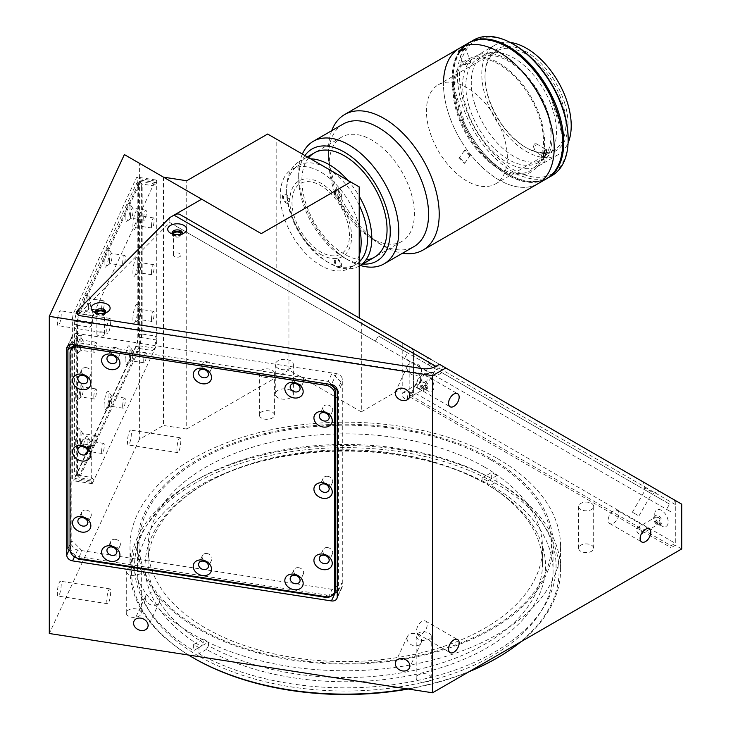 <?xml version="1.0" encoding="UTF-8"?>
<svg xmlns="http://www.w3.org/2000/svg" width="731" height="731" viewBox="0 0 731 731"><rect width="100%" height="100%" fill="white"/><g stroke="black" fill="none" stroke-linecap="round" stroke-linejoin="round"><path stroke-width="0.55" stroke-dasharray="3.65 2.74" d="M491.141 460.055A206.261 119.08 180 0 1 491.141 628.459A206.261 119.08 180 0 1 199.453 628.459A206.261 119.08 180 0 1 199.453 460.055A206.261 119.08 180 0 1 491.141 460.055M194.126 658.348A213.781 123.429 180 0 1 194.135 483.794A213.781 123.429 180 0 1 496.468 483.794A213.781 123.429 180 0 1 496.468 658.348M469.055 671.716A213.781 123.429 180 0 1 408.236 689.031M407.268 688.876A215.289 124.297 0 0 0 470.033 671.149M520.774 641.855A215.289 124.297 0 0 0 560.586 569.842A215.289 124.297 0 0 0 497.528 481.948A215.289 124.297 0 0 0 262.913 455.002A215.289 124.297 0 0 0 130.008 569.842A215.289 124.297 0 0 0 188.543 655.04M497.528 458.593A215.289 124.297 180 0 1 560.586 546.486A215.289 124.297 180 0 1 427.69 661.317A215.289 124.297 180 0 1 193.066 634.38A215.289 124.297 180 0 1 130.008 546.486A215.289 124.297 180 0 1 262.913 431.646A215.289 124.297 180 0 1 497.528 458.593M277.954 397.728A9.037 5.218 180 0 1 275.304 394.036A9.037 5.218 180 0 1 280.878 389.221A9.037 5.218 180 0 1 290.728 390.354A9.037 5.218 180 0 1 293.369 394.036A9.037 5.218 180 0 1 287.795 398.852A9.037 5.218 180 0 1 277.954 397.728M277.954 368.223A9.037 5.218 180 0 1 275.304 364.531A9.037 5.218 180 0 1 280.878 359.716A9.037 5.218 180 0 1 290.728 360.849A9.037 5.218 180 0 1 293.369 364.531A9.037 5.218 180 0 1 287.795 369.356A9.037 5.218 180 0 1 277.954 368.223M61.221 584.444A7.529 1.59 -81.2 0 1 60.161 592.229A7.529 1.59 -81.2 0 1 58.124 596.085A7.529 1.59 -81.2 0 1 57.329 592.841A7.529 1.59 -81.2 0 1 58.398 585.065A7.529 1.59 -81.2 0 1 60.426 581.209A7.529 1.59 -81.2 0 1 61.221 584.444M110.664 592.101A7.529 1.59 -81.2 0 1 109.604 599.877A7.529 1.59 -81.2 0 1 107.567 603.733A7.529 1.59 -81.2 0 1 106.772 600.489A7.529 1.59 -81.2 0 1 107.841 592.713A7.529 1.59 -81.2 0 1 109.869 588.857A7.529 1.59 -81.2 0 1 110.664 592.101M131.361 433.319A7.529 1.59 -81.2 0 1 130.301 441.104A7.529 1.59 -81.2 0 1 128.263 444.96A7.529 1.59 -81.2 0 1 127.468 441.716A7.529 1.59 -81.2 0 1 128.537 433.94A7.529 1.59 -81.2 0 1 130.566 430.084A7.529 1.59 -81.2 0 1 131.361 433.319M180.804 440.967A7.529 1.59 -81.2 0 1 179.744 448.752A7.529 1.59 -81.2 0 1 177.706 452.608A7.529 1.59 -81.2 0 1 176.911 449.364A7.529 1.59 -81.2 0 1 177.98 441.588A7.529 1.59 -81.2 0 1 180.009 437.732A7.529 1.59 -81.2 0 1 180.804 440.967M61.221 314.01A7.529 1.59 -81.2 0 1 60.161 321.786A7.529 1.59 -81.2 0 1 58.124 325.651A7.529 1.59 -81.2 0 1 57.329 322.408A7.529 1.59 -81.2 0 1 58.398 314.622A7.529 1.59 -81.2 0 1 60.426 310.766A7.529 1.59 -81.2 0 1 61.221 314.01M110.664 321.658A7.529 1.59 -81.2 0 1 109.604 329.443A7.529 1.59 -81.2 0 1 107.567 333.299A7.529 1.59 -81.2 0 1 106.772 330.056A7.529 1.59 -81.2 0 1 107.841 322.27A7.529 1.59 -81.2 0 1 109.869 318.414A7.529 1.59 -81.2 0 1 110.664 321.658M407.012 638.483A7.529 5.939 -155.1 0 0 413.015 645.464A7.529 5.939 -155.1 0 0 421.111 642.777A7.529 5.939 -155.1 0 0 421.559 640.74A7.529 5.939 -155.1 0 0 415.555 633.759A7.529 5.939 -155.1 0 0 407.459 636.445A7.529 5.939 -155.1 0 0 407.012 638.483M407.012 368.049A7.529 5.939 -155.1 0 0 413.015 375.03A7.529 5.939 -155.1 0 0 421.111 372.344A7.529 5.939 -155.1 0 0 421.559 370.297A7.529 5.939 -155.1 0 0 415.555 363.316A7.529 5.939 -155.1 0 0 407.459 366.003A7.529 5.939 -155.1 0 0 407.012 368.049M145.25 597.995A7.529 5.939 -155.1 0 0 151.253 604.976A7.529 5.939 -155.1 0 0 159.349 602.289A7.529 5.939 -155.1 0 0 159.797 600.242A7.529 5.939 -155.1 0 0 153.793 593.261A7.529 5.939 -155.1 0 0 145.697 595.948A7.529 5.939 -155.1 0 0 145.25 597.995M613.528 523.149A7.529 4.349 120 0 0 618.444 516.515A7.529 4.349 120 0 0 617.293 510.485A7.529 4.349 120 0 0 613.528 510.859A7.529 4.349 120 0 0 608.612 517.493A7.529 4.349 120 0 0 609.764 523.524A7.529 4.349 120 0 0 613.528 523.149M421.906 387.933A7.529 4.349 120 0 0 426.822 381.299A7.529 4.349 120 0 0 425.67 375.268A7.529 4.349 120 0 0 421.906 375.643A7.529 4.349 120 0 0 416.99 382.276A7.529 4.349 120 0 0 418.141 388.307A7.529 4.349 120 0 0 421.906 387.933M421.906 633.786A7.529 4.349 120 0 0 426.822 627.152A7.529 4.349 120 0 0 425.67 621.122A7.529 4.349 120 0 0 421.906 621.496A7.529 4.349 120 0 0 416.99 628.13A7.529 4.349 120 0 0 418.141 634.161A7.529 4.349 120 0 0 421.906 633.786M650.325 493.005L645.181 490.035L650.325 493.005M637.523 515.172L632.388 512.203L637.523 515.172M434.488 368.387L429.344 365.418L434.488 368.387M421.686 390.555L416.551 387.585L421.686 390.555M657.215 523.624A3.765 2.175 60 0 1 654.757 520.308A3.765 2.175 60 0 1 655.332 517.292A3.765 2.175 60 0 1 657.215 517.475A3.765 2.175 60 0 1 659.673 520.792A3.765 2.175 60 0 1 659.097 523.807A3.765 2.175 60 0 1 657.215 523.624M639.122 534.069A3.765 2.175 60 0 1 636.655 530.752A3.765 2.175 60 0 1 637.24 527.736A3.765 2.175 60 0 1 639.122 527.919A3.765 2.175 60 0 1 641.58 531.236A3.765 2.175 60 0 1 641.005 534.26A3.765 2.175 60 0 1 639.122 534.069M423.011 388.408A3.765 2.175 60 0 1 420.553 385.091A3.765 2.175 60 0 1 421.129 382.075A3.765 2.175 60 0 1 423.011 382.258A3.765 2.175 60 0 1 425.469 385.575A3.765 2.175 60 0 1 424.894 388.59A3.765 2.175 60 0 1 423.011 388.408M404.91 398.852A3.765 2.175 60 0 1 402.452 395.535A3.765 2.175 60 0 1 403.028 392.52A3.765 2.175 60 0 1 404.91 392.702A3.765 2.175 60 0 1 407.377 396.019A3.765 2.175 60 0 1 406.792 399.044A3.765 2.175 60 0 1 404.91 398.852M418.397 681.054A7.529 4.349 180 0 1 416.195 677.984A7.529 4.349 180 0 1 420.837 673.964A7.529 4.349 180 0 1 429.042 674.905A7.529 4.349 180 0 1 431.244 677.984A7.529 4.349 180 0 1 426.602 681.996A7.529 4.349 180 0 1 418.397 681.054M418.397 639.26A7.529 4.349 180 0 1 416.195 636.189A7.529 4.349 180 0 1 420.837 632.169A7.529 4.349 180 0 1 429.042 633.11A7.529 4.349 180 0 1 431.244 636.189A7.529 4.349 180 0 1 426.602 640.201A7.529 4.349 180 0 1 418.397 639.26M580.843 551.32A7.529 4.349 180 0 1 578.632 548.25A7.529 4.349 180 0 1 583.283 544.23A7.529 4.349 180 0 1 591.489 545.171A7.529 4.349 180 0 1 593.691 548.25A7.529 4.349 180 0 1 589.04 552.261A7.529 4.349 180 0 1 580.843 551.32M580.843 509.525A7.529 4.349 180 0 1 578.632 506.455A7.529 4.349 180 0 1 583.283 502.435A7.529 4.349 180 0 1 591.489 503.376A7.529 4.349 180 0 1 593.691 506.455A7.529 4.349 180 0 1 589.04 510.466A7.529 4.349 180 0 1 580.843 509.525M261.552 418.059A7.529 4.349 180 0 1 259.35 414.989A7.529 4.349 180 0 1 263.992 410.977A7.529 4.349 180 0 1 272.197 411.918A7.529 4.349 180 0 1 274.399 414.989A7.529 4.349 180 0 1 269.757 419A7.529 4.349 180 0 1 261.552 418.059M261.552 376.264A7.529 4.349 180 0 1 259.35 373.194A7.529 4.349 180 0 1 263.992 369.182A7.529 4.349 180 0 1 272.197 370.124A7.529 4.349 180 0 1 274.399 373.194A7.529 4.349 180 0 1 269.757 377.205A7.529 4.349 180 0 1 261.552 376.264M128.473 616.123A7.529 4.349 180 0 1 126.271 613.053A7.529 4.349 180 0 1 130.922 609.033A7.529 4.349 180 0 1 139.118 609.974A7.529 4.349 180 0 1 141.33 613.053A7.529 4.349 180 0 1 136.679 617.065A7.529 4.349 180 0 1 128.473 616.123M128.473 574.328A7.529 4.349 180 0 1 126.271 571.258A7.529 4.349 180 0 1 130.922 567.238A7.529 4.349 180 0 1 139.118 568.179A7.529 4.349 180 0 1 141.33 571.258A7.529 4.349 180 0 1 136.679 575.27A7.529 4.349 180 0 1 128.473 574.328M198.384 655.89A207.759 119.948 180 0 1 137.538 571.066A207.759 119.948 180 0 1 265.792 460.247A207.759 119.948 180 0 1 492.21 486.252A207.759 119.948 180 0 1 553.056 571.066A207.759 119.948 180 0 1 424.802 681.886A207.759 119.948 180 0 1 198.384 655.89M198.384 628.962A207.759 119.948 180 0 1 137.538 544.147A207.759 119.948 180 0 1 265.792 433.328A207.759 119.948 180 0 1 492.21 459.324A207.759 119.948 180 0 1 553.056 544.147A207.759 119.948 180 0 1 424.802 654.967A207.759 119.948 180 0 1 198.384 628.962M413.426 349.281L402.781 343.131L402.781 387.914L413.426 394.055L413.426 349.281L276.172 270.041L276.172 138.945L359.213 186.889M92.819 482.588A6.022 1.27 -81.2 0 1 91.896 483.62A6.022 1.27 -81.2 0 1 91.256 481.025L91.256 323.687A6.022 1.27 -81.2 0 1 92.819 315.408L155.164 181.078A6.022 1.27 -81.2 0 1 156.087 180.036A6.022 1.27 -81.2 0 1 156.726 182.631L156.726 339.979A6.022 1.27 -81.2 0 1 155.164 348.248L92.819 482.588L73.913 479.664A6.022 1.27 -81.2 0 1 72.99 480.696A6.022 1.27 -81.2 0 1 72.36 478.101L72.36 320.763A6.022 1.27 -81.2 0 1 73.913 312.484L136.258 178.145A6.022 1.27 -81.2 0 1 137.181 177.112A6.022 1.27 -81.2 0 1 137.821 179.707L137.821 337.055A6.022 1.27 -81.2 0 1 136.258 345.324L73.913 479.664M409.168 396.522L409.168 360.73L671.058 511.928L671.058 547.711L409.168 396.522L413.426 394.055M435.904 366.332L441.926 365.728L439.432 364.294L681.703 504.171M267.656 134.029L276.172 138.945M163.479 177.158L163.479 425.469L139.393 439.377L139.393 163.251L261.259 233.609M139.393 163.251L124.38 154.579M671.058 511.928L666.535 509.324L669.55 504.107L441.926 372.682L589.122 457.67L378.338 335.977L407.67 352.909L404.654 358.126L409.168 360.73M669.55 504.107L407.67 352.909M435.996 366.277L435.996 376.109L441.926 372.682M675.316 500.479L675.316 545.253L671.058 547.711M681.703 548.944L675.316 545.253M71.812 544.156A6.022 4.752 -155.1 0 0 77.632 549.968L336.479 590.018A6.022 4.752 -155.1 0 0 341.944 587.633A6.022 4.752 -155.1 0 0 342.3 585.997L342.3 379.48A6.022 4.752 -155.1 0 0 336.479 373.669L77.632 333.619A6.022 4.752 -155.1 0 0 72.168 336.004A6.022 4.752 -155.1 0 0 71.812 337.64L71.812 544.156L69.089 550.032M139.393 439.377L49.297 633.503M402.781 343.131L361.324 319.2L361.324 411.855L288.937 370.06L186.725 429.06L186.725 180.758M186.725 429.06L163.479 425.469M288.937 370.06L288.937 277.405L276.172 270.041M320.699 254.388A43.659 25.21 -120 0 0 351.574 236.57A43.659 25.21 -120 0 0 320.699 183.097A43.659 25.21 -120 0 0 289.832 200.915A43.659 25.21 -120 0 0 320.699 254.388M286.104 195.698A3.765 2.175 60 0 1 288.763 200.303A3.765 2.175 60 0 1 286.104 201.838A3.765 2.175 60 0 1 283.445 197.233A3.765 2.175 60 0 1 286.104 195.698M338.005 191.056A3.765 2.175 60 0 1 340.664 195.67A3.765 2.175 60 0 1 338.005 197.206A3.765 2.175 60 0 1 335.337 192.591A3.765 2.175 60 0 1 338.005 191.056M338.005 260.254A3.765 2.175 60 0 1 340.664 264.869A3.765 2.175 60 0 1 338.005 266.404A3.765 2.175 60 0 1 335.337 261.789A3.765 2.175 60 0 1 338.005 260.254M169.766 217.591L169.766 222.507L375.332 341.194L378.338 335.977M361.324 319.2L288.937 277.405M361.324 411.855L402.781 387.914M173.457 234.295A3.765 2.175 0 0 0 174.554 235.72A3.765 2.175 0 0 0 178.565 236.214A3.765 2.175 0 0 0 180.977 234.295M179.881 253.547A3.765 2.175 0 0 0 175.778 253.072A3.765 2.175 0 0 0 173.457 255.082A3.765 2.175 0 0 0 174.554 256.618A3.765 2.175 0 0 0 178.656 257.093A3.765 2.175 0 0 0 180.977 255.082A3.765 2.175 0 0 0 179.881 253.547M96.876 313.179A3.765 2.175 0 0 0 97.972 314.613A3.765 2.175 0 0 0 101.984 315.098A3.765 2.175 0 0 0 104.387 313.179M103.29 332.431A3.765 2.175 0 0 0 99.188 331.965A3.765 2.175 0 0 0 96.867 333.966A3.765 2.175 0 0 0 97.972 335.511A3.765 2.175 0 0 0 102.075 335.977A3.765 2.175 0 0 0 104.396 333.966A3.765 2.175 0 0 0 103.29 332.431M79.304 313.7L169.766 222.507L383.081 345.662A6.022 3.481 180 0 0 384.442 346.869L427.005 371.449A6.022 3.481 180 0 0 435.21 371.613A15.059 8.69 0 0 1 421.458 373.44L81.004 320.772A6.022 3.481 180 0 1 76.983 318.716L79.304 313.7M487.394 481.044A197.224 113.862 0 0 0 484.754 479.49A197.224 113.862 0 0 0 482.067 477.973L482.067 481.656A197.224 113.862 0 0 0 205.84 483.182A197.224 113.862 0 0 0 148.073 563.692A197.224 113.862 0 0 0 203.209 642.659L203.209 638.967A197.224 113.862 0 0 0 205.84 640.52A197.224 113.862 0 0 0 208.527 642.046L208.527 645.729A197.224 113.862 0 0 0 422.509 668.472A197.224 113.862 0 0 0 542.521 563.692A197.224 113.862 0 0 0 487.394 484.735L487.394 481.044L496.979 475.506L496.979 481.656L489.523 485.96L487.394 484.735M484.754 467.2A197.224 113.862 0 0 0 269.821 442.52A197.224 113.862 0 0 0 148.073 547.711A197.224 113.862 0 0 0 205.84 628.231A197.224 113.862 0 0 0 420.773 652.911A197.224 113.862 0 0 0 542.521 547.711A197.224 113.862 0 0 0 484.754 467.2M208.527 645.729L206.398 649.42A200.23 115.608 0 0 0 486.883 647.894A200.23 115.608 0 0 0 489.523 485.96M206.398 649.42L198.942 653.724L198.942 647.575L208.527 642.046M198.942 653.724A210.775 121.693 0 0 0 494.339 652.198A210.775 121.693 0 0 0 496.979 481.656M482.067 477.973L491.652 472.436A210.775 121.693 180 0 1 496.979 475.506M482.067 481.656L484.196 482.889L491.652 478.586A210.775 121.693 0 0 0 196.255 480.103A210.775 121.693 0 0 0 193.624 650.654L201.071 646.35L203.209 642.659M484.196 482.889A200.23 115.608 0 0 0 203.711 484.406A200.23 115.608 0 0 0 201.071 646.35M198.942 647.575A210.775 121.693 180 0 1 193.624 644.504L203.209 638.967M193.624 644.504L193.624 650.654M491.652 478.586L491.652 472.436M83.042 308.464A9.485 2.001 -81.2 0 1 84.632 297.791A9.485 2.001 -81.2 0 1 87.345 294.081A9.485 2.001 -81.2 0 1 87.958 297.882A9.485 2.001 -81.2 0 1 84.513 312.393A9.485 2.001 -81.2 0 1 83.042 308.464M88.396 306.682A5.117 1.078 -81.2 0 1 89.118 301.391A5.117 1.078 -81.2 0 1 90.498 298.769A5.117 1.078 -81.2 0 1 90.708 298.924A5.117 1.078 -81.2 0 1 91.046 300.971A5.117 1.078 -81.2 0 1 89.182 308.802A5.117 1.078 -81.2 0 1 88.935 308.884A5.117 1.078 -81.2 0 1 88.396 306.682M101.627 308.729A5.117 1.078 -81.2 0 1 102.349 303.438A5.117 1.078 -81.2 0 1 103.729 300.816A5.117 1.078 -81.2 0 1 104.277 303.018A5.117 1.078 -81.2 0 1 103.546 308.308A5.117 1.078 -81.2 0 1 102.166 310.931A5.117 1.078 -81.2 0 1 101.627 308.729M75.247 349.838A9.485 2.001 -81.2 0 1 76.837 339.166A9.485 2.001 -81.2 0 1 79.551 335.465A9.485 2.001 -81.2 0 1 80.163 339.257A9.485 2.001 -81.2 0 1 76.718 353.767A9.485 2.001 -81.2 0 1 75.247 349.838M80.602 348.057A5.117 1.078 -81.2 0 1 81.324 342.766A5.117 1.078 -81.2 0 1 82.704 340.143A5.117 1.078 -81.2 0 1 82.923 340.299A5.117 1.078 -81.2 0 1 83.252 342.346A5.117 1.078 -81.2 0 1 81.388 350.176A5.117 1.078 -81.2 0 1 81.141 350.259A5.117 1.078 -81.2 0 1 80.602 348.057M93.833 350.103A5.117 1.078 -81.2 0 1 94.555 344.813A5.117 1.078 -81.2 0 1 95.944 342.19A5.117 1.078 -81.2 0 1 96.483 344.392A5.117 1.078 -81.2 0 1 95.752 349.683A5.117 1.078 -81.2 0 1 94.372 352.305A5.117 1.078 -81.2 0 1 93.833 350.103M75.247 396.549A9.485 2.001 -81.2 0 1 76.837 385.877A9.485 2.001 -81.2 0 1 79.551 382.176A9.485 2.001 -81.2 0 1 80.163 385.968A9.485 2.001 -81.2 0 1 76.718 400.478A9.485 2.001 -81.2 0 1 75.247 396.549M80.602 394.767A5.117 1.078 -81.2 0 1 81.324 389.477A5.117 1.078 -81.2 0 1 82.704 386.854A5.117 1.078 -81.2 0 1 82.923 387.01A5.117 1.078 -81.2 0 1 83.252 389.056A5.117 1.078 -81.2 0 1 81.388 396.887A5.117 1.078 -81.2 0 1 81.141 396.97A5.117 1.078 -81.2 0 1 80.602 394.767M93.833 396.814A5.117 1.078 -81.2 0 1 94.555 391.524A5.117 1.078 -81.2 0 1 95.944 388.901A5.117 1.078 -81.2 0 1 96.483 391.103A5.117 1.078 -81.2 0 1 95.752 396.394A5.117 1.078 -81.2 0 1 94.372 399.016A5.117 1.078 -81.2 0 1 93.833 396.814M75.247 443.26A9.485 2.001 -81.2 0 1 76.837 432.588A9.485 2.001 -81.2 0 1 79.551 428.887A9.485 2.001 -81.2 0 1 80.163 432.679A9.485 2.001 -81.2 0 1 76.718 447.189A9.485 2.001 -81.2 0 1 75.247 443.26M80.602 441.478A5.117 1.078 -81.2 0 1 81.324 436.188A5.117 1.078 -81.2 0 1 82.704 433.565A5.117 1.078 -81.2 0 1 82.923 433.721A5.117 1.078 -81.2 0 1 83.252 435.767A5.117 1.078 -81.2 0 1 81.388 443.598A5.117 1.078 -81.2 0 1 81.141 443.68A5.117 1.078 -81.2 0 1 80.602 441.478M93.833 443.525A5.117 1.078 -81.2 0 1 94.555 438.235A5.117 1.078 -81.2 0 1 95.944 435.612A5.117 1.078 -81.2 0 1 96.483 437.814A5.117 1.078 -81.2 0 1 95.752 443.105A5.117 1.078 -81.2 0 1 94.372 445.727A5.117 1.078 -81.2 0 1 93.833 443.525M83.042 451.054A9.485 2.001 -81.2 0 1 84.632 440.382A9.485 2.001 -81.2 0 1 87.345 436.681A9.485 2.001 -81.2 0 1 87.958 440.473A9.485 2.001 -81.2 0 1 84.513 454.984A9.485 2.001 -81.2 0 1 83.042 451.054M88.396 449.273A5.117 1.078 -81.2 0 1 89.118 443.982A5.117 1.078 -81.2 0 1 90.498 441.36A5.117 1.078 -81.2 0 1 90.708 441.515A5.117 1.078 -81.2 0 1 91.046 443.562A5.117 1.078 -81.2 0 1 89.182 451.392A5.117 1.078 -81.2 0 1 88.935 451.475A5.117 1.078 -81.2 0 1 88.396 449.273M101.627 451.319A5.117 1.078 -81.2 0 1 102.349 446.029A5.117 1.078 -81.2 0 1 103.729 443.406A5.117 1.078 -81.2 0 1 104.277 445.608A5.117 1.078 -81.2 0 1 103.546 450.899A5.117 1.078 -81.2 0 1 102.166 453.522A5.117 1.078 -81.2 0 1 101.627 451.319M104.085 263.123A9.485 2.001 -81.2 0 1 105.675 252.451A9.485 2.001 -81.2 0 1 108.389 248.75A9.485 2.001 -81.2 0 1 108.992 252.542A9.485 2.001 -81.2 0 1 105.556 267.053A9.485 2.001 -81.2 0 1 104.085 263.123M109.431 261.342A5.117 1.078 -81.2 0 1 110.162 256.051A5.117 1.078 -81.2 0 1 111.541 253.429A5.117 1.078 -81.2 0 1 111.752 253.584A5.117 1.078 -81.2 0 1 112.081 255.631A5.117 1.078 -81.2 0 1 110.226 263.462A5.117 1.078 -81.2 0 1 109.979 263.544A5.117 1.078 -81.2 0 1 109.431 261.342M122.671 263.388A5.117 1.078 -81.2 0 1 123.393 258.098A5.117 1.078 -81.2 0 1 124.773 255.475A5.117 1.078 -81.2 0 1 125.321 257.678A5.117 1.078 -81.2 0 1 124.59 262.968A5.117 1.078 -81.2 0 1 123.21 265.591A5.117 1.078 -81.2 0 1 122.671 263.388M104.085 405.714A9.485 2.001 -81.2 0 1 105.675 395.051A9.485 2.001 -81.2 0 1 108.389 391.341A9.485 2.001 -81.2 0 1 108.992 395.142A9.485 2.001 -81.2 0 1 105.556 409.643A9.485 2.001 -81.2 0 1 104.085 405.714M109.431 403.932A5.117 1.078 -81.2 0 1 110.162 398.642A5.117 1.078 -81.2 0 1 111.541 396.019A5.117 1.078 -81.2 0 1 111.752 396.175A5.117 1.078 -81.2 0 1 112.081 398.221A5.117 1.078 -81.2 0 1 110.226 406.052A5.117 1.078 -81.2 0 1 109.979 406.134A5.117 1.078 -81.2 0 1 109.431 403.932M122.671 405.979A5.117 1.078 -81.2 0 1 123.393 400.689A5.117 1.078 -81.2 0 1 124.773 398.066A5.117 1.078 -81.2 0 1 125.321 400.268A5.117 1.078 -81.2 0 1 124.59 405.559A5.117 1.078 -81.2 0 1 123.21 408.181A5.117 1.078 -81.2 0 1 122.671 405.979M125.129 360.383A9.485 2.001 -81.2 0 1 126.719 349.71A9.485 2.001 -81.2 0 1 129.424 346.001A9.485 2.001 -81.2 0 1 130.036 349.802A9.485 2.001 -81.2 0 1 126.591 364.312A9.485 2.001 -81.2 0 1 125.129 360.383M130.474 358.601A5.117 1.078 -81.2 0 1 131.196 353.311A5.117 1.078 -81.2 0 1 132.585 350.688A5.117 1.078 -81.2 0 1 132.795 350.843A5.117 1.078 -81.2 0 1 133.124 352.89A5.117 1.078 -81.2 0 1 131.269 360.721A5.117 1.078 -81.2 0 1 131.013 360.803A5.117 1.078 -81.2 0 1 130.474 358.601M143.705 360.648A5.117 1.078 -81.2 0 1 144.436 355.357A5.117 1.078 -81.2 0 1 145.816 352.735A5.117 1.078 -81.2 0 1 146.355 354.937A5.117 1.078 -81.2 0 1 145.633 360.228A5.117 1.078 -81.2 0 1 144.254 362.85A5.117 1.078 -81.2 0 1 143.705 360.648M132.923 318.999A9.485 2.001 -81.2 0 1 134.513 308.336A9.485 2.001 -81.2 0 1 137.218 304.626A9.485 2.001 -81.2 0 1 137.83 308.427A9.485 2.001 -81.2 0 1 134.385 322.928A9.485 2.001 -81.2 0 1 132.923 318.999M138.269 317.217A5.117 1.078 -81.2 0 1 138.991 311.927A5.117 1.078 -81.2 0 1 140.379 309.304A5.117 1.078 -81.2 0 1 140.59 309.46A5.117 1.078 -81.2 0 1 140.919 311.507A5.117 1.078 -81.2 0 1 139.064 319.337A5.117 1.078 -81.2 0 1 138.808 319.42A5.117 1.078 -81.2 0 1 138.269 317.217M151.5 319.264A5.117 1.078 -81.2 0 1 152.231 313.974A5.117 1.078 -81.2 0 1 153.611 311.351A5.117 1.078 -81.2 0 1 154.15 313.553A5.117 1.078 -81.2 0 1 153.428 318.844A5.117 1.078 -81.2 0 1 152.048 321.476A5.117 1.078 -81.2 0 1 151.5 319.264M132.923 272.288A9.485 2.001 -81.2 0 1 134.513 261.616A9.485 2.001 -81.2 0 1 137.218 257.915A9.485 2.001 -81.2 0 1 137.83 261.707A9.485 2.001 -81.2 0 1 134.385 276.217A9.485 2.001 -81.2 0 1 132.923 272.288M138.269 270.507A5.117 1.078 -81.2 0 1 138.991 265.216A5.117 1.078 -81.2 0 1 140.379 262.593A5.117 1.078 -81.2 0 1 140.59 262.749A5.117 1.078 -81.2 0 1 140.919 264.796A5.117 1.078 -81.2 0 1 139.064 272.626A5.117 1.078 -81.2 0 1 138.808 272.709A5.117 1.078 -81.2 0 1 138.269 270.507M151.5 272.553A5.117 1.078 -81.2 0 1 152.231 267.263A5.117 1.078 -81.2 0 1 153.611 264.64A5.117 1.078 -81.2 0 1 154.15 266.842A5.117 1.078 -81.2 0 1 153.428 272.133A5.117 1.078 -81.2 0 1 152.048 274.755A5.117 1.078 -81.2 0 1 151.5 272.553M125.129 217.783A9.485 2.001 -81.2 0 1 126.719 207.111A9.485 2.001 -81.2 0 1 129.424 203.41A9.485 2.001 -81.2 0 1 130.036 207.202A9.485 2.001 -81.2 0 1 126.591 221.712A9.485 2.001 -81.2 0 1 125.129 217.783M130.474 216.001A5.117 1.078 -81.2 0 1 131.196 210.711A5.117 1.078 -81.2 0 1 132.585 208.088A5.117 1.078 -81.2 0 1 132.795 208.244A5.117 1.078 -81.2 0 1 133.124 210.29A5.117 1.078 -81.2 0 1 131.269 218.121A5.117 1.078 -81.2 0 1 131.013 218.203A5.117 1.078 -81.2 0 1 130.474 216.001M143.705 218.048A5.117 1.078 -81.2 0 1 144.436 212.758A5.117 1.078 -81.2 0 1 145.816 210.135A5.117 1.078 -81.2 0 1 146.355 212.337A5.117 1.078 -81.2 0 1 145.633 217.628A5.117 1.078 -81.2 0 1 144.254 220.25A5.117 1.078 -81.2 0 1 143.705 218.048M132.923 225.577A9.485 2.001 -81.2 0 1 134.513 214.905A9.485 2.001 -81.2 0 1 137.218 211.204A9.485 2.001 -81.2 0 1 137.83 214.996A9.485 2.001 -81.2 0 1 134.385 229.507A9.485 2.001 -81.2 0 1 132.923 225.577M138.269 223.796A5.117 1.078 -81.2 0 1 138.991 218.505A5.117 1.078 -81.2 0 1 140.379 215.883A5.117 1.078 -81.2 0 1 140.59 216.038A5.117 1.078 -81.2 0 1 140.919 218.085A5.117 1.078 -81.2 0 1 139.064 225.916A5.117 1.078 -81.2 0 1 138.808 225.998A5.117 1.078 -81.2 0 1 138.269 223.796M151.5 225.842A5.117 1.078 -81.2 0 1 152.231 220.552A5.117 1.078 -81.2 0 1 153.611 217.929A5.117 1.078 -81.2 0 1 154.15 220.132A5.117 1.078 -81.2 0 1 153.428 225.422A5.117 1.078 -81.2 0 1 152.048 228.045A5.117 1.078 -81.2 0 1 151.5 225.842M76.718 325.121L89.803 327.15L91.649 325.304L93.595 314.96L92.535 312.667L79.441 310.638L139.457 181.343L142.179 184.066L142.179 334.04L155.264 336.068L156.333 338.362L154.387 348.705L152.541 350.551L139.457 348.523L79.441 477.818L93.595 479.682L91.649 477.727L89.803 477.115L76.718 475.095L76.718 325.121L79.441 310.638M79.441 477.818L76.718 475.095M142.179 334.04L139.457 348.523M76.929 474.072A9.037 1.91 -81.2 0 1 75.549 475.625A9.037 1.91 -81.2 0 1 74.589 471.733L74.589 324.217A9.037 1.91 -81.2 0 1 76.929 311.808L136.158 184.194A9.037 1.91 -81.2 0 1 137.538 182.64A9.037 1.91 -81.2 0 1 138.497 186.533L138.497 334.04A9.037 1.91 -81.2 0 1 136.158 346.457L76.929 474.072L79.834 474.52A9.037 1.91 -81.2 0 1 78.455 476.073A9.037 1.91 -81.2 0 1 77.495 472.18L77.495 324.674A9.037 1.91 -81.2 0 1 79.834 312.256L139.064 184.641A9.037 1.91 -81.2 0 1 140.443 183.088A9.037 1.91 -81.2 0 1 141.403 186.981L138.497 186.533M141.403 186.981L141.403 334.487A9.037 1.91 -81.2 0 1 139.064 346.905L79.834 474.52M141.403 334.487L138.497 334.04M139.457 181.343L154.387 183.984L156.333 185.93L155.264 186.094L142.179 184.066M207.056 361.754A5.117 4.039 -155.1 0 0 202.414 363.782A5.117 4.039 -155.1 0 0 207.056 370.114A5.117 4.039 -155.1 0 0 211.698 368.086A5.117 4.039 -155.1 0 0 207.056 361.754M298.677 375.926A5.117 4.039 -155.1 0 0 294.026 377.954A5.117 4.039 -155.1 0 0 298.677 384.287A5.117 4.039 -155.1 0 0 303.319 382.267A5.117 4.039 -155.1 0 0 298.677 375.926M327.762 405.011A5.117 4.039 -155.1 0 0 323.111 407.039A5.117 4.039 -155.1 0 0 327.762 413.371A5.117 4.039 -155.1 0 0 332.404 411.352A5.117 4.039 -155.1 0 0 327.762 405.011M327.762 476.31A5.117 4.039 -155.1 0 0 323.111 478.339A5.117 4.039 -155.1 0 0 327.762 484.671A5.117 4.039 -155.1 0 0 332.404 482.643A5.117 4.039 -155.1 0 0 327.762 476.31M327.762 547.61A5.117 4.039 -155.1 0 0 323.111 549.63A5.117 4.039 -155.1 0 0 327.762 555.962A5.117 4.039 -155.1 0 0 332.404 553.943A5.117 4.039 -155.1 0 0 327.762 547.61M298.677 567.695A5.117 4.039 -155.1 0 0 294.026 569.714A5.117 4.039 -155.1 0 0 298.677 576.055A5.117 4.039 -155.1 0 0 303.319 574.027A5.117 4.039 -155.1 0 0 298.677 567.695M207.056 553.522A5.117 4.039 -155.1 0 0 202.414 555.542A5.117 4.039 -155.1 0 0 207.056 561.883A5.117 4.039 -155.1 0 0 211.698 559.855A5.117 4.039 -155.1 0 0 207.056 553.522M115.443 539.35A5.117 4.039 -155.1 0 0 110.801 541.369A5.117 4.039 -155.1 0 0 115.443 547.711A5.117 4.039 -155.1 0 0 120.085 545.682A5.117 4.039 -155.1 0 0 115.443 539.35M86.359 510.074A5.117 4.039 -155.1 0 0 81.717 512.102A5.117 4.039 -155.1 0 0 86.359 518.434A5.117 4.039 -155.1 0 0 91 516.406A5.117 4.039 -155.1 0 0 86.359 510.074M86.359 438.965A5.117 4.039 -155.1 0 0 81.717 440.994A5.117 4.039 -155.1 0 0 86.359 447.326A5.117 4.039 -155.1 0 0 91 445.298A5.117 4.039 -155.1 0 0 86.359 438.965M86.359 367.666A5.117 4.039 -155.1 0 0 81.717 369.694A5.117 4.039 -155.1 0 0 86.359 376.026A5.117 4.039 -155.1 0 0 91 374.007A5.117 4.039 -155.1 0 0 86.359 367.666M115.443 347.581A5.117 4.039 -155.1 0 0 110.801 349.61A5.117 4.039 -155.1 0 0 115.443 355.942A5.117 4.039 -155.1 0 0 120.085 353.914A5.117 4.039 -155.1 0 0 115.443 347.581M337.238 591.516L338.407 590.703L338.407 391.569L341.907 384.013L340.847 381.719L333.574 374.446L331.728 373.833L328.228 381.39L78.098 342.693L74.9 344.895M338.407 391.569L337.238 390.4L342.3 379.48M336.479 373.669L331.417 384.579L328.228 381.39M328.228 597.739L331.728 590.182L333.574 588.336L341.907 583.146L338.407 590.703M329.955 596.542L333.765 593.91M67.919 548.862L71.428 541.305L73.274 541.918L80.538 549.191L81.607 551.485L78.098 559.041M70.194 551.137L77.166 558.109M328.987 384.204A9.037 7.127 -155.1 0 0 326.766 383.62L79.551 345.379A9.037 7.127 -155.1 0 0 77.34 345.27M71.355 348.952A9.037 7.127 -155.1 0 0 70.825 351.401L70.825 548.086A9.037 7.127 -155.1 0 0 79.551 556.812L326.766 595.052A9.037 7.127 -155.1 0 0 334.962 591.48M70.825 548.086L70.048 549.758M70.825 351.401L70.048 353.082M78.098 342.693L81.607 335.136L80.538 335.301L73.274 340.317L71.428 342.163L70.313 344.575M654.766 514.213A9.485 5.473 60 0 1 661.473 510.348A9.485 5.473 60 0 1 668.18 521.961A9.485 5.473 60 0 1 661.473 525.836A9.485 5.473 60 0 1 654.766 514.213L654.766 517.786A5.117 2.951 60 0 1 655.826 515.437A5.117 2.951 60 0 1 659.773 516.808A5.117 2.951 60 0 1 662.003 521.961A5.117 2.951 60 0 1 660.943 524.301A5.117 2.951 60 0 1 658.384 524.054A5.117 2.951 60 0 1 654.766 517.786M653.596 518.462A5.117 2.951 60 0 1 654.656 516.113A5.117 2.951 60 0 1 658.604 517.484A5.117 2.951 60 0 1 660.833 522.638A5.117 2.951 60 0 1 659.773 524.977A5.117 2.951 60 0 1 655.835 523.606A5.117 2.951 60 0 1 653.596 518.462M420.563 379.005A9.485 5.473 60 0 1 427.269 375.131A9.485 5.473 60 0 1 433.976 386.745A9.485 5.473 60 0 1 427.269 390.619A9.485 5.473 60 0 1 420.563 379.005L420.563 382.569A5.117 2.951 60 0 1 421.623 380.221A5.117 2.951 60 0 1 425.57 381.591A5.117 2.951 60 0 1 427.799 386.745A5.117 2.951 60 0 1 426.74 389.084A5.117 2.951 60 0 1 424.181 388.837A5.117 2.951 60 0 1 420.563 382.569M419.393 383.245A5.117 2.951 60 0 1 420.453 380.897A5.117 2.951 60 0 1 424.4 382.267A5.117 2.951 60 0 1 426.63 387.421A5.117 2.951 60 0 1 425.57 389.76A5.117 2.951 60 0 1 421.623 388.389A5.117 2.951 60 0 1 419.393 383.245M656.191 489.441L643.234 481.957L656.191 489.441M651.833 491.963L644.833 487.924L651.833 491.963M651.001 493.398L644.011 489.359L651.001 493.398M439.432 364.294L430.879 359.35M435.996 367.346L428.996 363.307L435.996 367.346M435.164 368.78L428.174 364.742L435.164 368.78M172.534 234.03A5.117 2.951 0 0 0 173.594 234.925A5.117 2.951 0 0 0 180.84 234.925L183.92 233.143L180.84 234.925A5.117 2.951 0 0 0 181.9 234.03M172.233 233.509A5.117 2.951 0 0 0 172.096 234.185A5.117 2.951 0 0 0 175.257 236.917A5.117 2.951 0 0 0 180.84 236.277A5.117 2.951 0 0 0 182.339 234.185A5.117 2.951 0 0 0 182.202 233.509M95.953 312.923A5.117 2.951 0 0 0 97.013 313.809A5.117 2.951 0 0 0 104.25 313.809L107.338 312.027L104.25 313.809A5.117 2.951 0 0 0 105.31 312.923M95.651 312.393A5.117 2.951 0 0 0 95.514 313.069A5.117 2.951 0 0 0 98.676 315.801A5.117 2.951 0 0 0 104.25 315.162A5.117 2.951 0 0 0 105.748 313.069A5.117 2.951 0 0 0 105.611 312.393M441.926 365.728L672.822 499.035A12.043 6.954 120 0 1 675.316 504.554L675.316 543.288L413.426 392.09L409.168 394.548L671.058 545.746L675.316 543.288M180.045 214.53L410.941 347.837A12.043 6.954 -60 0 1 413.426 353.356L413.426 392.09M410.941 347.837L672.822 499.035L410.941 347.837M334.926 192.536A60.225 34.768 60 0 1 341.688 137.09A60.225 34.768 60 0 1 408.684 185.948A60.225 34.768 60 0 1 401.913 241.394A60.225 34.768 60 0 1 334.926 192.536M359.213 266.047A60.225 34.768 60 0 1 329.215 262.996A60.225 34.768 60 0 1 292.345 217.116A60.225 34.768 60 0 1 286.634 189.238A60.225 34.768 60 0 1 299.107 161.67A60.225 34.768 60 0 1 310.657 158.855M347.782 180.292A60.225 34.768 60 0 1 359.213 196.237M359.213 205.201A57.21 33.032 -120 0 0 298.486 165.508A57.21 33.032 -120 0 0 286.634 191.696A57.21 33.032 -120 0 0 292.053 218.185A57.21 33.032 -120 0 0 327.086 261.762A57.21 33.032 -120 0 0 355.695 264.604A57.21 33.032 -120 0 0 359.213 262M359.213 226.656A57.21 33.032 -120 0 0 355.732 215.608A57.21 33.032 -120 0 0 292.098 169.199A57.21 33.032 -120 0 0 285.666 221.868A57.21 33.032 -120 0 0 349.308 268.286A57.21 33.032 -120 0 0 359.213 255.293M334.871 263.608A5.117 2.951 60 0 1 336.196 258.664A5.117 2.951 60 0 1 341.139 263.05A5.117 2.951 60 0 1 339.814 267.994A5.117 2.951 60 0 1 334.871 263.608M282.97 199.051A5.117 2.951 60 0 1 284.295 194.099A5.117 2.951 60 0 1 289.238 198.485A5.117 2.951 60 0 1 287.913 203.428A5.117 2.951 60 0 1 282.97 199.051M334.871 194.409A5.117 2.951 60 0 1 336.196 189.466A5.117 2.951 60 0 1 341.139 193.852A5.117 2.951 60 0 1 339.814 198.795A5.117 2.951 60 0 1 334.871 194.409M345.599 216.522A40.653 23.465 -120 0 0 306.335 181.699A40.653 23.465 -120 0 0 295.808 220.963A40.653 23.465 -120 0 0 335.072 255.786A40.653 23.465 -120 0 0 345.599 216.522M534.306 143.879L532.47 150.239L534.306 150.029L536.234 143.715L534.306 143.879M459.689 48.1A78.29 45.203 -120 0 0 450.89 56.26A78.29 45.203 -120 0 0 465.135 147.159A78.29 45.203 -120 0 0 537.979 183.7A78.29 45.203 -120 0 1 447.674 110.774A78.29 45.203 -120 0 1 443.507 81.781M465.053 63.871L463.829 64.968L469.667 63.46L470.846 62.245L465.053 63.871M459.726 157.649L458.949 158.362L464.331 163.388L465.108 162.684L459.726 157.649M469.667 155.804L464.276 150.778L465.053 150.065L470.435 155.109L469.667 155.804M343.159 124.069A70.761 40.854 -120 0 0 335.209 131.452A70.761 40.854 -120 0 0 328.502 156.461A70.761 40.854 -120 0 0 378.539 243.131A70.761 40.854 -120 0 0 413.92 246.63M304.937 155.548A64.739 37.372 -120 0 0 304.827 155.703A64.739 37.372 -120 0 0 298.696 178.592A64.739 37.372 -120 0 0 344.465 257.879A64.739 37.372 -120 0 0 362.704 264.028M538.473 165.215A64.739 37.372 -120 0 0 521.724 83.334A64.739 37.372 -120 0 0 459.187 66.585A64.739 37.372 -120 0 0 475.945 148.466A64.739 37.372 -120 0 0 538.473 165.215M308.683 157.713A60.225 34.768 -120 0 0 307.596 159.148A60.225 34.768 -120 0 0 314.449 222.553A60.225 34.768 -120 0 0 365.975 259.88M302.369 154.067A70.761 40.854 -120 0 0 298.696 173.676A70.761 40.854 -120 0 0 348.724 260.337A70.761 40.854 -120 0 0 360.264 265.444M331.728 130.666A78.29 45.203 -120 0 0 328.502 150.321A78.29 45.203 -120 0 0 383.857 246.201A78.29 45.203 -120 0 0 402.489 253.228M468.205 43.184A78.29 45.203 -120 0 0 456.19 105.849A78.29 45.203 -120 0 0 546.496 178.784M510.064 42.416A63.231 36.504 -120 0 0 494.896 45.158A63.231 36.504 -120 0 0 485.183 95.779A63.231 36.504 -120 0 0 558.128 154.68A63.231 36.504 -120 0 0 568.088 142.91M466.022 106.836A63.231 36.504 -120 0 0 538.966 165.745A63.231 36.504 -120 0 0 548.67 115.123A63.231 36.504 -120 0 0 475.735 56.223A63.231 36.504 -120 0 0 466.022 106.836M564.88 103.765A58.718 33.9 -120 0 0 518.425 48.228A58.718 33.9 -120 0 0 484.991 75.951A58.718 33.9 -120 0 0 488.134 96.072A58.718 33.9 -120 0 0 526.512 147.863A58.718 33.9 -120 0 0 564.88 103.765M562.833 104.286A57.21 33.032 -120 0 0 496.842 50.987A57.21 33.032 -120 0 0 484.991 77.175A57.21 33.032 -120 0 0 488.061 96.784A57.21 33.032 -120 0 0 525.443 147.251A57.21 33.032 -120 0 0 554.052 150.083A57.21 33.032 -120 0 0 562.833 104.286M504.28 138.086A57.21 33.032 -120 0 0 438.289 84.796A57.21 33.032 -120 0 0 429.508 130.593A57.21 33.032 -120 0 0 495.499 183.883A57.21 33.032 -120 0 0 504.28 138.086M457.505 111.761A63.231 36.504 -120 0 0 515.903 173.475A63.231 36.504 -120 0 0 540.154 120.039A63.231 36.504 -120 0 0 481.756 58.325A63.231 36.504 -120 0 0 457.505 111.761M473.651 40.041A78.29 45.203 -120 0 0 461.636 102.706A78.29 45.203 -120 0 0 551.942 175.632M468.745 42.882A78.29 45.203 -120 0 0 457.25 105.237A78.29 45.203 -120 0 0 547.016 178.465M513.866 44.527A76.782 44.326 -120 0 0 463.682 102.194A76.782 44.326 -120 0 0 524.429 174.819A76.782 44.326 -120 0 0 568.161 138.57M474.51 103.272A60.225 34.768 -120 0 0 530.121 162.054A60.225 34.768 -120 0 0 553.221 111.167A60.225 34.768 -120 0 0 497.601 52.385A60.225 34.768 -120 0 0 474.51 103.272M469.055 106.424A60.225 34.768 -120 0 0 524.675 165.197A60.225 34.768 -120 0 0 547.766 114.319A60.225 34.768 -120 0 0 492.155 55.538A60.225 34.768 -120 0 0 469.055 106.424M550.708 96.273L562.331 135.326M562.139 135.436A77.989 45.03 60 0 1 546.34 178.519A77.989 45.03 60 0 1 464.148 125.613L465.208 124.992A77.989 45.03 60 0 0 547.409 177.907L546.34 178.519M552.079 174.471A77.989 45.03 60 0 1 547.409 177.907M553.732 102.861L561.536 129.186M469.421 42.827L468.352 43.449A77.989 45.03 60 0 0 452.553 86.532L453.622 85.911A77.989 45.03 60 0 1 469.421 42.827A77.989 45.03 60 0 1 474.739 40.507M468.352 43.449A77.989 45.03 60 0 1 550.553 96.355M453.622 85.911L465.208 124.992M452.553 86.532L464.148 125.613M91.256 481.025L72.36 478.101M91.256 323.687L72.36 320.763M92.819 315.408L73.913 312.484M155.164 181.078L136.258 178.145M156.726 182.631L137.821 179.707M156.726 339.979L137.821 337.055M155.164 348.248L136.258 345.324M77.632 549.968L74.443 556.848M71.812 337.64L68.12 345.589M77.632 333.619L72.57 344.539M342.3 585.997L337.238 596.916M336.479 590.018L335.109 592.987M77.495 472.18L74.589 471.733M139.064 346.905L136.158 346.457M139.064 184.641L136.158 184.194M79.834 312.256L76.929 311.808M77.495 324.674L74.589 324.217M326.766 595.052L325.989 596.734M79.551 556.812L78.774 558.484M675.316 504.554L413.426 353.356M560.586 546.486L560.586 569.842M275.304 364.531L275.304 394.036M107.567 603.733L58.124 596.085M177.706 452.608L128.263 444.96M107.567 333.299L58.124 325.651M421.111 642.777L409.424 667.97M421.111 372.344L409.424 397.527M159.349 602.289L147.662 627.472M617.293 510.485L649.229 528.924M425.67 375.268L457.606 393.707M425.67 621.122L457.606 639.561M632.388 512.203L645.181 490.035M416.551 387.585L429.344 365.418M637.24 527.736L655.332 517.292M403.028 392.52L421.129 382.075M416.195 636.189L416.195 677.984M578.632 506.455L578.632 548.25M259.35 373.194L259.35 414.989M126.271 571.258L126.271 613.053M137.538 544.147L137.538 571.066M553.056 544.147L553.056 571.066M141.33 571.258L141.33 613.053M274.399 373.194L274.399 414.989M593.691 506.455L593.691 548.25M431.244 636.189L431.244 677.984M91.896 483.62L72.99 480.696M156.087 180.036L137.181 177.112M406.792 399.044L424.894 388.59M641.005 534.26L659.097 523.807M423.066 391.35L435.868 369.182M638.903 515.967L651.705 493.8M418.141 634.161L450.077 652.6M418.141 388.307L450.077 406.747M609.764 523.524L641.699 541.963M72.168 336.004L67.106 346.914M341.944 587.633L336.881 598.552M145.697 595.948L134.011 621.14M407.459 366.003L395.763 391.195M407.459 636.445L395.763 661.628M109.869 318.414L60.426 310.766M180.009 437.732L130.566 430.084M109.869 588.857L60.426 581.209M293.369 364.531L293.369 394.036M130.008 546.486L130.008 569.842M173.457 255.082L173.457 234.185M96.867 333.966L96.867 313.069M104.396 333.966L104.396 313.069M180.977 255.082L180.977 234.185M148.073 563.692L148.073 547.711M205.84 483.182L203.711 484.406M542.521 563.692L542.521 547.711M90.708 298.924L87.345 294.081M103.729 300.816L90.498 298.769M82.923 340.299L79.551 335.465M95.944 342.19L82.704 340.143M82.923 387.01L79.551 382.176M95.944 388.901L82.704 386.854M82.923 433.721L79.551 428.887M95.944 435.612L82.704 433.565M90.708 441.515L87.345 436.681M103.729 443.406L90.498 441.36M111.752 253.584L108.389 248.75M124.773 255.475L111.541 253.429M111.752 396.175L108.389 391.341M124.773 398.066L111.541 396.019M132.795 350.843L129.424 346.001M145.816 352.735L132.585 350.688M140.59 309.46L137.218 304.626M153.611 311.351L140.379 309.304M140.59 262.749L137.218 257.915M153.611 264.64L140.379 262.593M132.795 208.244L129.424 203.41M145.816 210.135L132.585 208.088M140.59 216.038L137.218 211.204M153.611 217.929L140.379 215.883M78.455 476.073L75.549 475.625M140.443 183.088L137.538 182.64M152.048 228.045L138.808 225.998M139.064 225.916L134.385 229.507M144.254 220.25L131.013 218.203M131.269 218.121L126.591 221.712M152.048 274.755L138.808 272.709M139.064 272.626L134.385 276.217M152.048 321.476L138.808 319.42M139.064 319.337L134.385 322.928M144.254 362.85L131.013 360.803M131.269 360.721L126.591 364.312M123.21 408.181L109.979 406.134M110.226 406.052L105.556 409.643M123.21 265.591L109.979 263.544M110.226 263.462L105.556 267.053M102.166 453.522L88.935 451.475M89.182 451.392L84.513 454.984M94.372 445.727L81.141 443.68M81.388 443.598L76.718 447.189M94.372 399.016L81.141 396.97M81.388 396.887L76.718 400.478M94.372 352.305L81.141 350.259M81.388 350.176L76.718 353.767M102.166 310.931L88.935 308.884M89.182 308.802L84.513 312.393M202.414 363.782L198.869 371.421M294.026 377.954L290.481 385.593M323.111 407.039L319.566 414.678M323.111 478.339L319.566 485.978M323.111 549.63L319.566 557.269M294.026 569.714L290.481 577.362M202.414 555.542L198.869 563.19M110.801 541.369L107.256 549.008M81.717 512.102L78.171 519.741M81.717 440.994L78.171 448.633M81.717 369.694L78.171 377.333M110.801 349.61L107.256 357.249M120.085 353.914L116.54 361.562M91 374.007L87.455 381.646M91 445.298L87.455 452.937M91 516.406L87.455 524.045M120.085 545.682L116.54 553.321M211.698 559.855L208.152 567.494M303.319 574.027L299.774 581.666M332.404 553.943L328.859 561.582M332.404 482.643L328.859 490.282M332.404 411.352L328.859 418.991M303.319 382.267L299.774 389.906M211.698 368.086L208.152 375.734M654.656 516.113L655.826 515.437M420.453 380.897L421.623 380.221M644.011 489.359L644.833 487.924L643.234 481.957M428.174 364.742L428.996 363.307L427.407 357.34M182.339 234.185L182.339 232.833M105.748 313.069L105.748 311.717M95.514 313.069L95.514 311.717M97.013 313.809L93.924 312.027M172.096 234.185L172.096 232.833M173.594 234.925L170.506 233.143M437.037 369.859L437.869 368.424L443.827 366.825M652.874 494.476L653.706 493.041L659.664 491.442M425.57 389.76L426.74 389.084M424.181 388.837L427.269 390.619M659.773 524.977L660.943 524.301M658.384 524.054L661.473 525.836M341.688 137.09L314.357 152.87M307.322 156.927L299.107 161.67M286.634 191.696L286.634 189.238M298.486 165.508L292.098 169.199M355.695 264.604L349.308 268.286M327.086 261.762L329.215 262.996M401.913 241.394L374.583 257.175M532.47 150.239L543.124 156.388M463.829 64.968L458.501 51.234M464.276 150.778L458.949 158.362M344.465 257.879L348.724 260.337M298.696 178.592L298.696 173.676M378.539 243.131L383.857 246.201M328.502 156.461L328.502 150.321M470.435 155.109L465.108 162.684M470.846 62.245L465.519 48.511M536.234 143.715L546.889 149.864M558.128 154.68L538.966 165.745M484.991 77.175L484.991 75.951M496.842 50.987L438.289 84.796M554.052 150.083L495.499 183.883M525.443 147.251L526.512 147.863M494.896 45.158L475.735 56.223"/><path stroke-width="1.1" d="M470.033 671.149A215.289 124.297 0 0 0 497.537 657.726L496.468 658.348A213.781 123.429 180 0 1 469.055 671.716M408.236 689.031A213.781 123.429 180 0 1 194.126 658.348L193.066 657.736A215.289 124.297 0 0 0 407.268 688.876M497.537 657.726A215.289 124.297 0 0 0 520.774 641.855M395.325 663.675A7.529 5.939 -155.1 0 0 401.328 670.656A7.529 5.939 -155.1 0 0 409.424 667.97A7.529 5.939 -155.1 0 0 409.863 665.923A7.529 5.939 -155.1 0 0 403.868 658.942A7.529 5.939 -155.1 0 0 395.763 661.628A7.529 5.939 -155.1 0 0 395.325 663.675M395.325 393.232A7.529 5.939 -155.1 0 0 401.328 400.213A7.529 5.939 -155.1 0 0 409.424 397.527A7.529 5.939 -155.1 0 0 409.863 395.489A7.529 5.939 -155.1 0 0 403.868 388.508A7.529 5.939 -155.1 0 0 395.763 391.195A7.529 5.939 -155.1 0 0 395.325 393.232M133.563 623.178A7.529 5.939 -155.1 0 0 139.566 630.159A7.529 5.939 -155.1 0 0 147.662 627.472A7.529 5.939 -155.1 0 0 148.11 625.425A7.529 5.939 -155.1 0 0 142.106 618.444A7.529 5.939 -155.1 0 0 134.011 621.14A7.529 5.939 -155.1 0 0 133.563 623.178M645.464 541.589A7.529 4.349 120 0 0 650.38 534.955A7.529 4.349 120 0 0 649.229 528.924A7.529 4.349 120 0 0 645.464 529.299A7.529 4.349 120 0 0 640.548 535.933A7.529 4.349 120 0 0 641.699 541.963A7.529 4.349 120 0 0 645.464 541.589M453.841 406.372A7.529 4.349 120 0 0 458.757 399.738A7.529 4.349 120 0 0 457.606 393.707A7.529 4.349 120 0 0 453.841 394.082A7.529 4.349 120 0 0 448.925 400.716A7.529 4.349 120 0 0 450.077 406.747A7.529 4.349 120 0 0 453.841 406.372M453.841 652.226A7.529 4.349 120 0 0 458.757 645.592A7.529 4.349 120 0 0 457.606 639.561A7.529 4.349 120 0 0 453.841 639.927A7.529 4.349 120 0 0 448.925 646.56A7.529 4.349 120 0 0 450.077 652.6A7.529 4.349 120 0 0 453.841 652.226M194.126 658.348L193.066 657.726A215.289 124.297 0 0 0 193.066 657.736A215.289 124.297 0 0 1 188.543 655.04M445.819 367.976L681.703 504.171L681.703 548.944L432.551 692.787L432.551 375.643L445.819 367.976L439.432 364.294L435.996 366.277A15.059 8.69 180 0 1 421.458 368.525L81.004 315.856A6.022 3.481 180 0 1 76.983 313.8L79.304 308.784L169.766 217.591L201.637 199.188L261.259 233.609L350.697 181.973L267.656 134.029L186.725 180.758L163.488 177.158M359.213 317.976L359.213 186.889L350.697 181.973M432.551 692.787L49.297 633.503L49.297 316.349L124.38 154.579L201.637 199.188M49.297 316.349L432.551 375.643M331.417 384.579L72.57 344.539A6.022 4.752 -155.1 0 0 67.106 346.914A6.022 4.752 -155.1 0 0 66.749 348.55L66.749 555.067A6.022 4.752 -155.1 0 0 72.57 560.887L331.417 600.928A6.022 4.752 24.9 0 0 336.881 598.552A6.022 4.752 24.9 0 0 337.238 596.916L337.238 390.4L331.417 384.579A6.022 4.752 24.9 0 1 337.238 390.4M180.977 234.295A3.765 2.175 0 0 0 180.977 234.185A3.765 2.175 0 0 0 179.881 232.65A3.765 2.175 0 0 0 175.778 232.175A3.765 2.175 0 0 0 173.457 234.185A3.765 2.175 0 0 0 173.457 234.295M104.387 313.179A3.765 2.175 0 0 0 104.396 313.069A3.765 2.175 0 0 0 103.29 311.534A3.765 2.175 0 0 0 99.188 311.068A3.765 2.175 0 0 0 96.867 313.069A3.765 2.175 0 0 0 96.876 313.179M202.386 368.269A9.485 7.484 -155.1 0 0 193.222 374.592A9.485 7.484 -155.1 0 0 202.386 383.757A9.485 7.484 -155.1 0 0 211.542 377.424A9.485 7.484 -155.1 0 0 202.386 368.269M203.51 369.393A5.117 4.039 -155.1 0 0 198.869 371.421A5.117 4.039 -155.1 0 0 203.51 377.753A5.117 4.039 -155.1 0 0 208.152 375.734A5.117 4.039 -155.1 0 0 203.51 369.393M293.999 382.441A9.485 7.484 -155.1 0 0 284.834 388.764A9.485 7.484 -155.1 0 0 293.999 397.929A9.485 7.484 -155.1 0 0 303.164 391.597A9.485 7.484 -155.1 0 0 293.999 382.441M295.132 383.565A5.117 4.039 -155.1 0 0 290.481 385.593A5.117 4.039 -155.1 0 0 295.132 391.926A5.117 4.039 -155.1 0 0 299.774 389.906A5.117 4.039 -155.1 0 0 295.132 383.565M323.084 411.526A9.485 7.484 -155.1 0 0 313.919 417.849A9.485 7.484 -155.1 0 0 323.084 427.014A9.485 7.484 -155.1 0 0 332.249 420.681A9.485 7.484 -155.1 0 0 323.084 411.526M324.217 412.649A5.117 4.039 -155.1 0 0 319.566 414.678A5.117 4.039 -155.1 0 0 324.217 421.01A5.117 4.039 -155.1 0 0 328.859 418.991A5.117 4.039 -155.1 0 0 324.217 412.649M323.084 482.816A9.485 7.484 -155.1 0 0 313.919 489.149A9.485 7.484 -155.1 0 0 323.084 498.314A9.485 7.484 -155.1 0 0 332.249 491.981A9.485 7.484 -155.1 0 0 323.084 482.816M324.217 483.949A5.117 4.039 -155.1 0 0 319.566 485.978A5.117 4.039 -155.1 0 0 324.217 492.31A5.117 4.039 -155.1 0 0 328.859 490.282A5.117 4.039 -155.1 0 0 324.217 483.949M323.084 554.116A9.485 7.484 -155.1 0 0 313.919 560.449A9.485 7.484 -155.1 0 0 323.084 569.604A9.485 7.484 -155.1 0 0 332.249 563.281A9.485 7.484 -155.1 0 0 323.084 554.116M324.217 555.249A5.117 4.039 -155.1 0 0 319.566 557.269A5.117 4.039 -155.1 0 0 324.217 563.61A5.117 4.039 -155.1 0 0 328.859 561.582A5.117 4.039 -155.1 0 0 324.217 555.249M293.999 574.2A9.485 7.484 -155.1 0 0 284.834 580.533A9.485 7.484 -155.1 0 0 293.999 589.689A9.485 7.484 -155.1 0 0 303.164 583.365A9.485 7.484 -155.1 0 0 293.999 574.2M295.132 575.334A5.117 4.039 -155.1 0 0 290.481 577.362A5.117 4.039 -155.1 0 0 295.132 583.694A5.117 4.039 -155.1 0 0 299.774 581.666A5.117 4.039 -155.1 0 0 295.132 575.334M202.386 560.028A9.485 7.484 -155.1 0 0 193.222 566.361A9.485 7.484 -155.1 0 0 202.386 575.516A9.485 7.484 -155.1 0 0 211.542 569.193A9.485 7.484 -155.1 0 0 202.386 560.028M203.51 561.161A5.117 4.039 -155.1 0 0 198.869 563.19A5.117 4.039 -155.1 0 0 203.51 569.522A5.117 4.039 -155.1 0 0 208.152 567.494A5.117 4.039 -155.1 0 0 203.51 561.161M110.765 545.856A9.485 7.484 -155.1 0 0 101.6 552.188A9.485 7.484 -155.1 0 0 110.765 561.344A9.485 7.484 -155.1 0 0 119.93 555.021A9.485 7.484 -155.1 0 0 110.765 545.856M111.898 546.989A5.117 4.039 -155.1 0 0 107.256 549.008A5.117 4.039 -155.1 0 0 111.898 555.35A5.117 4.039 -155.1 0 0 116.54 553.321A5.117 4.039 -155.1 0 0 111.898 546.989M81.68 516.579A9.485 7.484 -155.1 0 0 72.524 522.912A9.485 7.484 -155.1 0 0 81.68 532.077A9.485 7.484 -155.1 0 0 90.845 525.744A9.485 7.484 -155.1 0 0 81.68 516.579M82.813 517.712A5.117 4.039 -155.1 0 0 78.171 519.741A5.117 4.039 -155.1 0 0 82.813 526.073A5.117 4.039 -155.1 0 0 87.455 524.045A5.117 4.039 -155.1 0 0 82.813 517.712M81.68 445.481A9.485 7.484 -155.1 0 0 72.524 451.804A9.485 7.484 -155.1 0 0 81.68 460.969A9.485 7.484 -155.1 0 0 90.845 454.636A9.485 7.484 -155.1 0 0 81.68 445.481M82.813 446.604A5.117 4.039 -155.1 0 0 78.171 448.633A5.117 4.039 -155.1 0 0 82.813 454.965A5.117 4.039 -155.1 0 0 87.455 452.937A5.117 4.039 -155.1 0 0 82.813 446.604M81.68 374.181A9.485 7.484 -155.1 0 0 72.524 380.504A9.485 7.484 -155.1 0 0 81.68 389.669A9.485 7.484 -155.1 0 0 90.845 383.336A9.485 7.484 -155.1 0 0 81.68 374.181M82.813 375.314A5.117 4.039 -155.1 0 0 78.171 377.333A5.117 4.039 -155.1 0 0 82.813 383.665A5.117 4.039 -155.1 0 0 87.455 381.646A5.117 4.039 -155.1 0 0 82.813 375.314M110.765 354.096A9.485 7.484 -155.1 0 0 101.6 360.42A9.485 7.484 -155.1 0 0 110.765 369.584A9.485 7.484 -155.1 0 0 119.93 363.252A9.485 7.484 -155.1 0 0 110.765 354.096M111.898 355.22A5.117 4.039 -155.1 0 0 107.256 357.249A5.117 4.039 -155.1 0 0 111.898 363.581A5.117 4.039 -155.1 0 0 116.54 361.562A5.117 4.039 -155.1 0 0 111.898 355.22M77.166 558.109L78.098 559.041L328.228 597.739L329.955 596.542M333.765 593.91L337.238 591.516M74.9 344.895L67.919 349.72L67.919 548.862L70.194 551.137M334.716 394.027A9.037 7.127 -155.1 0 0 325.989 385.301L78.774 347.051A9.037 7.127 -155.1 0 0 70.578 350.624A9.037 7.127 -155.1 0 0 70.048 353.082L70.048 549.758A9.037 7.127 -155.1 0 0 78.774 558.484L325.989 596.734A9.037 7.127 -155.1 0 0 334.186 593.161A9.037 7.127 -155.1 0 0 334.716 590.703L334.716 394.027L335.492 392.346A9.037 7.127 -155.1 0 0 328.987 384.204M334.186 593.161L334.962 591.48A9.037 7.127 -155.1 0 0 335.492 589.031L335.492 392.346M77.34 345.27A9.037 7.127 -155.1 0 0 71.355 348.952L70.578 350.624M67.919 349.72L70.313 344.575M183.92 233.143L183.92 233.143A9.485 5.473 0 0 0 183.92 225.395A9.485 5.473 0 0 0 170.515 225.395A9.485 5.473 0 0 0 170.506 233.143A9.485 5.473 0 0 0 183.92 233.143M181.9 234.03A5.117 2.951 0 0 0 182.339 232.833A5.117 2.951 0 0 0 179.177 230.101A5.117 2.951 0 0 0 173.594 230.74A5.117 2.951 0 0 0 172.096 232.833A5.117 2.951 0 0 0 172.534 234.03M182.202 233.509A5.117 2.951 0 0 0 178.62 231.343A5.117 2.951 0 0 0 173.594 232.093A5.117 2.951 0 0 0 172.233 233.509M107.338 312.027L107.338 312.027A9.485 5.473 0 0 0 107.338 304.279A9.485 5.473 0 0 0 93.924 304.279A9.485 5.473 0 0 0 93.924 312.027A9.485 5.473 0 0 0 107.338 312.027M105.31 312.923A5.117 2.951 0 0 0 105.748 311.717A5.117 2.951 0 0 0 102.587 308.994A5.117 2.951 0 0 0 97.013 309.633A5.117 2.951 0 0 0 95.514 311.717A5.117 2.951 0 0 0 95.953 312.923M105.611 312.393A5.117 2.951 0 0 0 102.029 310.227A5.117 2.951 0 0 0 97.013 310.986A5.117 2.951 0 0 0 95.651 312.393M435.95 366.304L435.904 366.332A15.059 8.69 180 0 1 421.458 368.525L81.004 315.856A6.022 3.481 180 0 1 77.34 310.766L169.766 217.591L174.024 215.133A12.043 6.954 -60 0 1 180.045 214.53L430.879 359.35M310.657 158.855A60.225 34.768 60 0 1 347.782 180.292M359.213 196.237A60.225 34.768 60 0 1 366.094 210.528A60.225 34.768 60 0 1 359.332 265.974A60.225 34.768 60 0 1 359.213 266.047M359.213 262A57.21 33.032 -120 0 0 362.128 211.926A57.21 33.032 -120 0 0 359.213 205.201M359.213 255.293A57.21 33.032 -120 0 0 359.213 226.656M544.97 156.178L543.124 156.388L544.97 150.038L546.889 149.864L544.97 156.178M464.331 49.726L458.501 51.234L459.726 50.137L465.519 48.511L464.331 49.726M402.489 253.228A78.29 45.203 -120 0 0 423.002 250.075L537.979 183.7A78.29 45.203 -120 0 0 549.995 121.026A78.29 45.203 -120 0 0 459.689 48.1L468.205 43.184A78.29 45.203 -120 0 1 558.511 116.11A78.29 45.203 -120 0 1 546.496 178.784L537.979 183.7A78.29 45.203 -120 0 0 546.77 175.541A78.29 45.203 -120 0 0 532.533 84.641A78.29 45.203 -120 0 0 459.689 48.1A78.29 45.203 -120 0 0 443.507 81.781M423.002 250.075A78.29 45.203 -120 0 0 431.802 241.915A78.29 45.203 -120 0 0 417.556 151.025A78.29 45.203 -120 0 0 344.712 114.484A78.29 45.203 -120 0 0 335.922 122.644A78.29 45.203 -120 0 0 331.728 130.666M360.264 265.444A70.761 40.854 -120 0 0 384.104 263.845L413.92 246.63A70.761 40.854 -120 0 0 421.869 239.256A70.761 40.854 -120 0 0 408.995 157.101A70.761 40.854 -120 0 0 343.159 124.069L313.352 141.284A70.761 40.854 -120 0 0 305.394 148.658A70.761 40.854 -120 0 0 302.369 154.067M384.104 263.845A70.761 40.854 -120 0 0 392.063 256.462A70.761 40.854 -120 0 0 379.188 174.307A70.761 40.854 -120 0 0 313.352 141.284M362.704 264.028A64.739 37.372 -120 0 0 384.113 254.333A64.739 37.372 -120 0 0 367.455 172.571A64.739 37.372 -120 0 0 304.937 155.548M365.975 259.88A60.225 34.768 -120 0 0 381.344 250.897A60.225 34.768 -120 0 0 366.66 175.86A60.225 34.768 -120 0 0 308.683 157.713M568.088 142.91A63.231 36.504 -120 0 0 567.832 104.067A63.231 36.504 -120 0 0 510.064 42.416M547.016 178.465A78.29 45.203 -120 0 0 547.556 178.163L551.942 175.632A78.29 45.203 -120 0 0 568.161 139.795A78.29 45.203 -120 0 0 563.957 112.967A78.29 45.203 -120 0 0 512.797 43.915A78.29 45.203 -120 0 0 473.651 40.041L469.265 42.572A78.29 45.203 -120 0 0 468.745 42.882M547.556 178.163A78.29 45.203 -120 0 0 559.571 115.498A78.29 45.203 -120 0 0 469.265 42.572M568.161 139.795L568.161 138.57A76.782 44.326 -120 0 0 564.04 112.254A76.782 44.326 -120 0 0 513.866 44.527L512.797 43.915M562.331 135.326L563.208 134.824A77.989 45.03 60 0 1 552.079 174.471M474.739 40.507A77.989 45.03 60 0 1 551.613 95.743L553.732 102.861M561.536 129.186L563.208 134.824M551.613 95.743L550.708 96.273M74.443 556.848L72.57 560.887M69.089 550.032L66.749 555.067M68.12 345.589L66.749 348.55M335.109 592.987L331.417 600.928M326.666 383.848L325.989 385.301M335.492 589.031L334.716 590.703M79.451 345.599L78.774 347.051M174.024 215.133L435.904 366.332M314.357 152.87L307.322 156.927M374.583 257.175L359.332 265.974M459.689 48.1L344.712 114.484"/></g></svg>
